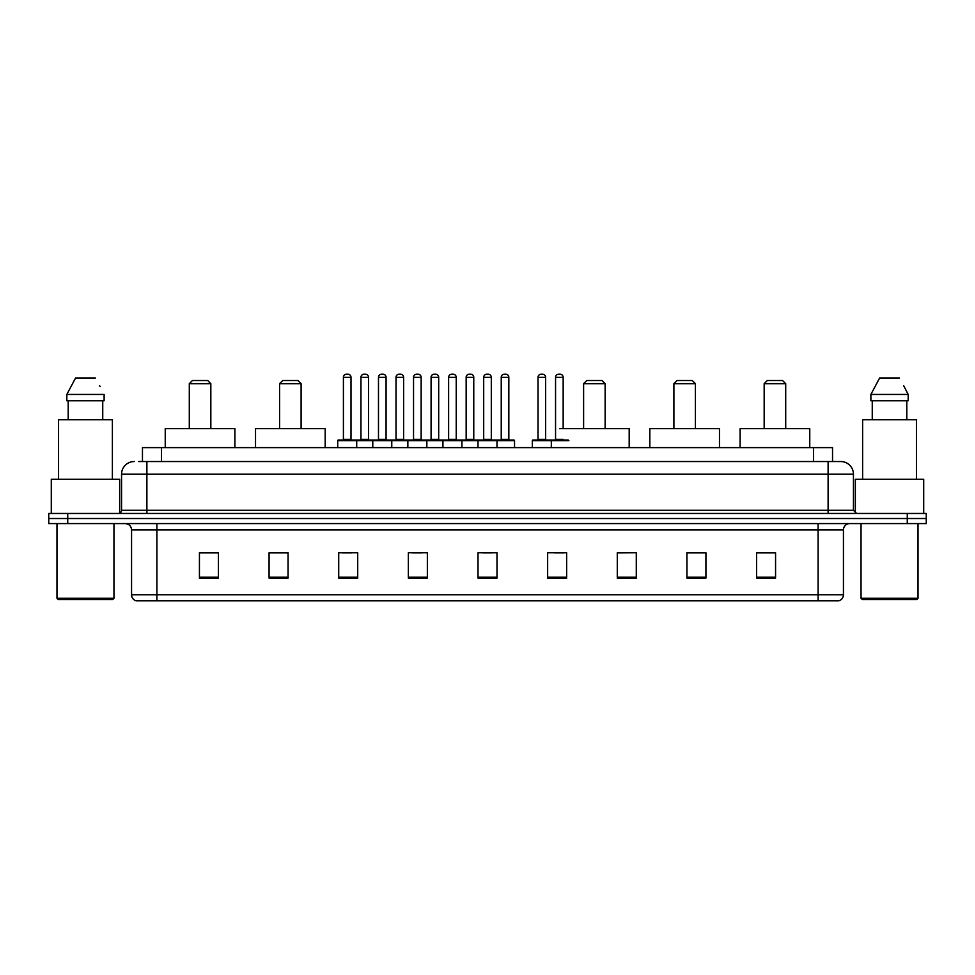 <?xml version="1.0" encoding="UTF-8"?>
<svg xmlns="http://www.w3.org/2000/svg" width="975" height="975" viewBox="0 0 975 975"><rect width="100%" height="100%" fill="white"/><g stroke="black" fill="none" stroke-linecap="round" stroke-linejoin="round"><path stroke-width="1.46" d="M138.657 461.541L146.884 461.541L138.657 461.541L142.46 461.541L142.46 447.61L832.54 447.61L832.54 461.541M134.221 461.541A12.663 12.663 0 0 0 121.558 474.203L121.558 510.291A3.169 3.169 0 0 1 118.389 513.459M853.442 474.203L146.884 474.203L146.884 461.541L840.779 461.541A12.663 12.663 0 0 1 853.442 474.203L853.442 510.291L856.611 513.459M67.738 513.459L48.75 513.459L48.75 518.517L67.738 518.517L48.75 518.517L48.75 523.587L67.738 523.587L67.738 518.517L907.262 518.517L67.738 518.517L67.738 513.459L907.262 513.459L907.262 518.517L926.25 518.517L907.262 518.517L907.262 523.587L67.738 523.587M926.25 513.459L926.25 518.517L926.25 513.459L907.262 513.459M840.584 461.541L836.343 461.541M838.561 600.832L136.439 600.832M136.122 600.832A6.325 6.325 0 0 1 131.564 594.75L156.89 594.75L156.89 600.832L818.11 600.832L818.11 594.75L843.436 594.75L843.436 529.925A6.325 6.325 0 0 1 849.773 523.587M131.564 594.75L131.564 529.925C131.186 526.073 129.078 523.965 125.227 523.587M775.564 578.102L775.564 552.776L756.576 552.776L756.576 578.102L775.564 578.102M705.924 578.102L705.924 552.776L686.936 552.776L686.936 578.102L705.924 578.102M636.285 578.102L636.285 552.776L617.285 552.776L617.285 578.102L636.285 578.102M566.646 578.102L566.646 552.776L547.645 552.776L547.645 578.102L566.646 578.102M218.424 578.102L218.424 552.776L199.436 552.776L199.436 578.102L218.424 578.102M288.064 578.102L288.064 552.776L269.076 552.776L269.076 578.102L288.064 578.102M357.715 578.102L357.715 552.776L338.715 552.776L338.715 578.102L357.715 578.102M427.355 578.102L427.355 552.776L408.354 552.776L408.354 578.102L427.355 578.102M496.994 578.102L496.994 552.776L478.006 552.776L478.006 578.102L496.994 578.102M926.25 523.587L926.25 518.517L926.25 523.587L907.262 523.587M818.11 600.832L838.378 600.832M636.285 552.776L617.285 552.898L636.285 552.776M412.608 552.898L422.102 552.898M342.457 552.898L351.951 552.898M554.604 552.898L564.111 552.898M482.747 552.898L492.253 552.898M288.064 552.898L269.076 552.898M218.424 552.898L199.436 552.898M705.924 552.898L686.936 552.898M775.564 552.898L756.576 552.898M112.698 599.564L58.244 599.564L56.977 598.297L113.965 598.297L112.698 599.564M56.977 523.587L56.977 598.297M113.965 523.587L113.965 598.297M119.657 513.191L119.657 479.273L51.285 479.273L51.285 513.459M112.381 479.273L112.381 419.762L58.561 419.762L58.561 479.273M102.741 400.762L102.741 419.762L102.741 400.762M66.824 394.436L75.587 377.971L66.824 394.436L66.824 400.762L104.118 400.762L104.118 394.436L66.824 394.436M100.12 386.612L99.621 385.661M68.201 400.762L68.201 419.762M95.355 377.971L75.587 377.971M189.296 383.675L210.832 383.675L207.663 380.506L192.465 380.506L189.296 383.675L189.296 428.622M210.832 383.675L210.832 428.622M234.89 447.61L234.89 428.622L165.238 428.622L165.238 447.61M279.581 383.675L301.104 383.675L297.948 380.506L282.75 380.506L279.581 383.675L279.581 428.622M301.104 383.675L301.104 428.622M325.175 447.61L325.175 428.622L255.523 428.622L255.523 447.61M583.611 383.675L605.134 383.675L601.965 380.506L586.767 380.506L583.611 383.675L583.611 428.622M605.134 383.675L605.134 428.622M629.192 447.61L629.192 428.622L559.553 428.622M673.896 383.675L695.419 383.675L692.25 380.506L677.052 380.506L673.896 383.675L673.896 428.622M695.419 383.675L695.419 428.622M719.477 447.61L719.477 428.622L649.825 428.622L649.825 447.61M764.168 383.675L785.704 383.675L782.535 380.506L767.337 380.506L764.168 383.675L764.168 428.622M785.704 383.675L785.704 428.622M809.762 447.61L809.762 428.622L740.11 428.622L740.11 447.61M916.756 599.564L862.302 599.564L861.035 598.297L918.023 598.297L916.756 599.564M861.035 523.587L861.035 598.297M918.023 523.587L918.023 598.297M923.715 513.459L923.715 479.273L855.343 479.273L855.343 513.191M916.439 479.273L916.439 419.762L862.619 419.762L862.619 479.273M904.178 386.612L908.176 394.436L870.882 394.436L879.645 377.971L870.882 394.436L870.882 400.762L908.176 400.762L908.176 394.436L908.176 400.762M908.176 394.436L903.679 385.661M872.259 400.762L872.259 419.762M906.799 419.762L906.799 400.762M899.413 377.971L879.645 377.971M496.178 440.018L513.898 440.018A0.634 0.634 0 0 1 514.532 440.651L337.703 440.651A0.634 0.634 0 0 1 338.337 440.018L356.07 440.018A0.634 0.634 0 0 1 356.704 440.651L356.704 447.61M351 439.384A0.634 0.634 0 0 0 351.634 440.018L342.773 440.018A0.634 0.634 0 0 0 343.407 439.384L351 439.384L351 377.337A3.169 3.169 0 0 0 347.831 374.168L346.564 374.168A3.169 3.169 0 0 0 343.407 377.337L343.407 439.384M337.703 440.651L337.703 447.61M372.779 447.61L372.779 440.651A0.634 0.634 0 0 1 373.413 440.018L391.146 440.018A0.634 0.634 0 0 1 391.767 440.651L391.767 447.61M386.076 439.384A0.634 0.634 0 0 0 386.709 440.018L377.849 440.018A0.634 0.634 0 0 0 378.483 439.384L386.076 439.384L386.076 377.337A3.169 3.169 0 0 0 382.907 374.168L381.639 374.168A3.169 3.169 0 0 0 378.483 377.337L378.483 439.384M407.855 447.61L407.855 440.651A0.634 0.634 0 0 1 408.488 440.018L426.209 440.018A0.634 0.634 0 0 1 426.843 440.651L426.843 447.61M421.151 439.384A0.634 0.634 0 0 0 421.785 440.018L412.925 440.018A0.634 0.634 0 0 0 413.546 439.384L421.151 439.384L421.151 377.337A3.169 3.169 0 0 0 417.982 374.168L416.715 374.168A3.169 3.169 0 0 0 413.546 377.337L413.546 439.384M442.93 447.61L442.93 440.651A0.634 0.634 0 0 1 443.564 440.018L461.285 440.018A0.634 0.634 0 0 1 461.918 440.651L461.918 447.61M456.227 439.384A0.634 0.634 0 0 0 456.861 440.018L447.988 440.018A0.634 0.634 0 0 0 448.622 439.384L456.227 439.384L456.227 377.337A3.169 3.169 0 0 0 453.058 374.168L451.791 374.168A3.169 3.169 0 0 0 448.622 377.337L448.622 439.384M478.006 447.61L478.006 440.651A0.634 0.634 0 0 1 478.64 440.018L496.36 440.018A0.634 0.634 0 0 1 496.994 440.651L496.994 447.61M491.303 439.384A0.634 0.634 0 0 0 491.936 440.018L483.064 440.018A0.634 0.634 0 0 0 483.697 439.384L491.303 439.384L491.303 377.337A3.169 3.169 0 0 0 488.134 374.168L486.866 374.168A3.169 3.169 0 0 0 483.697 377.337L483.697 439.384M568.852 440.651L532.326 440.651A0.634 0.634 0 0 1 532.959 440.018L550.68 440.018A0.634 0.634 0 0 1 551.314 440.651L551.314 447.61M545.622 439.384A0.634 0.634 0 0 0 546.256 440.018L537.396 440.018A0.634 0.634 0 0 0 538.017 439.384L545.622 439.384L545.622 377.337A3.169 3.169 0 0 0 542.453 374.168L541.186 374.168A3.169 3.169 0 0 0 538.017 377.337L538.017 439.384M532.326 440.651L532.326 447.61M373.608 440.018L355.875 440.018M360.945 377.337A3.169 3.169 0 0 1 364.102 374.168L365.369 374.168A3.169 3.169 0 0 1 368.538 377.337L360.945 377.337L360.945 439.384A0.634 0.634 0 0 1 360.311 440.018M368.538 377.337L368.538 439.384A0.634 0.634 0 0 0 369.172 440.018M408.671 440.018L390.951 440.018M396.021 377.337A3.169 3.169 0 0 1 399.177 374.168L400.445 374.168A3.169 3.169 0 0 1 403.613 377.337L396.021 377.337L396.021 439.384A0.634 0.634 0 0 1 395.387 440.018M403.613 377.337L403.613 439.384A0.634 0.634 0 0 0 404.247 440.018M443.747 440.018L426.026 440.018M431.084 377.337A3.169 3.169 0 0 1 434.253 374.168L435.52 374.168A3.169 3.169 0 0 1 438.689 377.337L431.084 377.337L431.084 439.384A0.634 0.634 0 0 1 430.45 440.018M438.689 377.337L438.689 439.384A0.634 0.634 0 0 0 439.323 440.018M478.822 440.018L461.102 440.018M466.16 377.337A3.169 3.169 0 0 1 469.328 374.168L470.596 374.168A3.169 3.169 0 0 1 473.765 377.337L466.16 377.337L466.16 439.384A0.634 0.634 0 0 1 465.526 440.018M473.765 377.337L473.765 439.384A0.634 0.634 0 0 0 474.398 440.018M501.235 377.337A3.169 3.169 0 0 1 504.404 374.168L505.672 374.168A3.169 3.169 0 0 1 508.84 377.337L501.235 377.337L501.235 439.384A0.634 0.634 0 0 1 500.602 440.018M508.84 377.337L508.84 439.384A0.634 0.634 0 0 0 509.474 440.018M514.532 440.651L514.532 447.61M550.497 440.018L568.218 440.018M555.555 377.337A3.169 3.169 0 0 1 558.724 374.168L559.991 374.168A3.169 3.169 0 0 1 563.16 377.337L555.555 377.337L555.555 439.384A0.634 0.634 0 0 1 554.921 440.018M563.16 377.337L563.16 428.622M161.46 461.541L161.46 447.61M813.54 461.541L813.54 447.61M146.884 513.459L146.884 474.203L121.558 474.203M121.558 510.291L853.442 510.291M828.116 461.541L828.116 513.459M818.11 523.587L818.11 529.925L131.564 529.925M843.436 529.925L818.11 529.925L818.11 594.75L156.89 594.75L156.89 523.587M496.994 577.224L478.006 577.224M427.355 577.224L408.354 577.224M357.715 577.224L338.715 577.224M288.064 577.224L269.076 577.224M218.424 577.224L199.436 577.224M566.646 577.224L547.645 577.224M636.285 577.224L617.285 577.224M705.924 577.224L686.936 577.224M775.564 577.224L756.576 577.224M351 377.337L343.407 377.337M386.076 377.337L378.483 377.337M421.151 377.337L413.546 377.337M456.227 377.337L448.622 377.337M491.303 377.337L483.697 377.337M545.622 377.337L538.017 377.337M360.945 439.384L368.538 439.384M396.021 439.384L403.613 439.384M431.084 439.384L438.689 439.384M466.16 439.384L473.765 439.384M501.235 439.384L508.84 439.384M555.555 439.384L563.16 439.384M838.878 600.832C841.742 599.808 843.265 597.785 843.436 594.75"/></g></svg>
